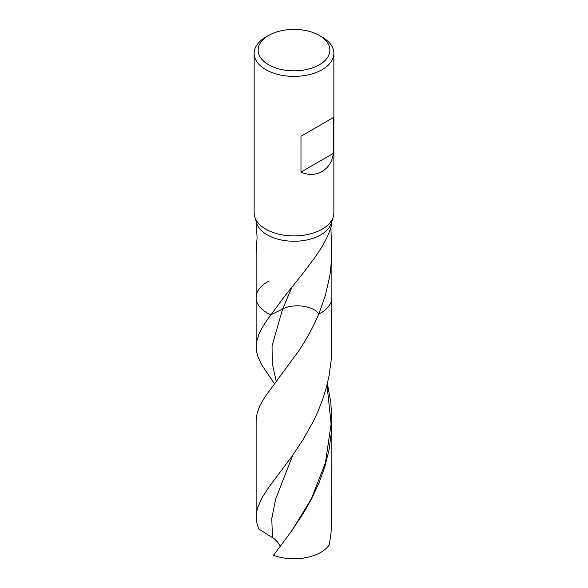 <?xml version="1.0" encoding="UTF-8"?>
<svg xmlns="http://www.w3.org/2000/svg" width="588" height="588" viewBox="0 0 588 588"><rect width="100%" height="100%" fill="white"/><g stroke="black" fill="none" stroke-linecap="round" stroke-linejoin="round"><path stroke-width="0.88" d="M319.372 35.471L322.195 37.095A39.866 23.02 180 0 1 333.866 53.368L333.866 212.878A39.866 23.02 180 0 1 333.242 216.95A39.866 23.02 180 0 1 294 235.898A39.866 23.02 180 0 1 254.758 216.95A39.866 23.02 180 0 1 254.134 212.878L254.134 53.368A39.866 23.02 180 0 1 265.805 37.095L268.628 35.471A35.883 20.72 180 0 1 319.372 35.471L319.372 35.471A35.883 20.72 180 0 1 319.372 64.768A35.883 20.72 180 0 1 268.628 64.768A35.883 20.72 180 0 1 268.628 35.471M333.242 216.95L331.279 223.256A37.875 21.866 180 0 1 294 241.256A37.875 21.866 180 0 1 256.721 223.256L254.758 216.95M333.866 53.368A39.866 23.02 180 0 1 294 76.389A39.866 23.02 180 0 1 254.134 53.368M300.983 136.254L333.249 117.622L300.983 136.254L300.983 172.064L333.249 153.431C331.617 169.829 315.881 178.914 300.983 172.064M333.249 117.622L333.249 153.431M256.125 221.338L257.074 237.456L256.133 252.877L256.125 297.513A37.875 21.866 180 0 1 269.179 280.998M331.595 222.242L331.72 224.638C328.765 235.538 322.54 247.276 313.044 259.852L303.908 272.178L285.687 294.875L270.87 314.83L282.659 308.987C293.713 303.07 313.669 305.856 318.821 314.036C312.72 328.067 305.679 340.834 297.704 352.352L265.092 396.687L260.183 405.103L257.14 412.974L256.125 420.486L256.125 516.698L257.316 508.488L261.976 497.808L269.4 486.452L290.92 457.743L302.68 440.316L313.595 420.846L318.402 410.417L322.959 398.59L326.421 387.338L329.082 375.813L331.441 358.18L331.875 297.513A37.875 21.866 180 0 1 318.821 314.036L325.392 295.279L329.831 275.831L325.392 295.279M330.926 228.034L331.816 257.493L329.831 275.831M256.125 297.513A37.875 21.866 180 0 0 270.87 314.83A37.875 21.866 180 0 1 256.125 297.513L256.125 346.714L256.566 351.646L257.934 356.762L261.609 364.766L274.486 383.685M256.125 346.714L256.611 341.569L259.051 333.83L262.851 326.56L267.224 319.879L270.87 314.83L282.659 308.987C293.713 303.07 313.669 305.856 318.821 314.036A37.875 21.866 180 0 0 331.875 297.513L331.875 253.354M256.125 516.698L257.007 523.754L258.713 528.965L274.258 538.748L277.536 542.004L280.028 545.914L280.219 546.355L273.479 555.293A37.875 21.866 180 0 0 329.287 544.863L330.993 533.132L331.808 521.291L331.875 420.464L330.838 402.699L327.384 383.582M280.233 546.348L292.464 529.766L303.379 513.273L311.618 498.749L318.894 483.189L324.708 467.129L329.023 449.952L331.411 432.327L331.875 420.486M276.228 381.414L272.259 363.406L272.053 345.935L282.659 308.987L292.133 286.724M272.435 537.381L271.781 518.52L275.625 499.183L292.78 455.141M292.567 529.612L311.442 498.602L325.429 462.8L331.103 424.036L327.024 385.022M331.875 222.962L331.875 221.338"/></g></svg>
